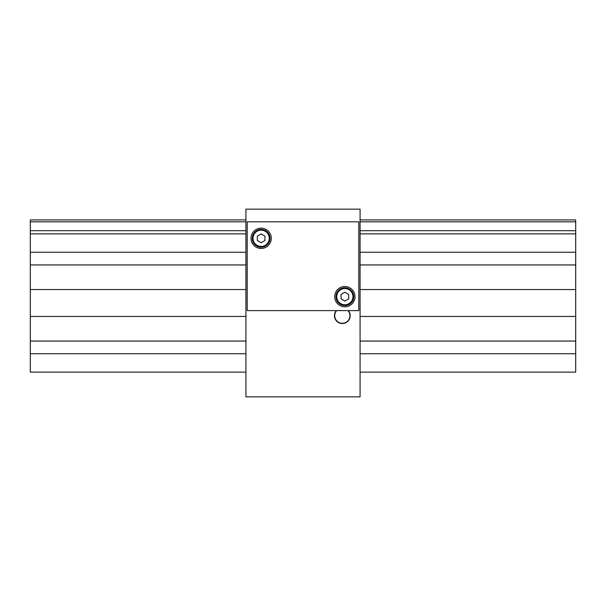 <?xml version="1.0" encoding="UTF-8"?>
<svg xmlns="http://www.w3.org/2000/svg" width="606" height="606" viewBox="0 0 606 606"><rect width="100%" height="100%" fill="white"/><g stroke="black" fill="none" stroke-linecap="round" stroke-linejoin="round"><path stroke-width="0.91" d="M358.805 310.613L247.195 310.613L247.195 221.826L358.805 221.826L358.805 310.613M360.078 209.138L245.922 209.138L245.922 396.862L360.078 396.862L360.078 209.138M348.329 310.613A7.863 7.863 0 0 1 339.618 323.066A7.863 7.863 0 0 1 336.315 310.613M355.002 296.66A10.15 10.15 0 0 1 339.784 305.447A10.15 10.15 0 0 1 339.784 287.873A10.15 10.15 0 0 1 355.002 296.66M271.291 238.31A10.15 10.15 0 0 1 256.073 247.104A10.15 10.15 0 0 1 256.073 229.522A10.15 10.15 0 0 1 271.291 238.31M347.995 310.613A7.613 7.613 0 0 1 347.602 321.165A7.613 7.613 0 0 1 337.042 321.165A7.613 7.613 0 0 1 336.648 310.613M30.3 219.925L245.922 219.925L30.3 219.925L30.3 233.871L245.922 233.871M30.3 233.871L30.3 264.951L245.922 264.951M30.3 264.951L30.3 289.554L245.922 289.554M30.3 289.554L30.3 316.446L245.922 316.446M30.3 316.446L30.3 341.049L245.922 341.049M30.3 341.049L30.3 372.129L245.922 372.129M360.078 372.129L575.7 372.129L575.7 289.554L360.078 289.554M575.7 289.554L575.7 264.951L360.078 264.951M575.7 264.951L575.7 233.871L360.078 233.871M575.7 233.871L575.7 219.925L360.078 219.925L575.7 219.925M575.7 341.049L360.078 341.049M575.7 316.446L360.078 316.446M352.972 296.66A8.12 8.12 0 0 1 340.799 303.689A8.12 8.12 0 0 1 340.799 289.63A8.12 8.12 0 0 1 352.972 296.66M269.261 238.31A8.12 8.12 0 0 1 257.088 245.347A8.12 8.12 0 0 1 257.088 231.28A8.12 8.12 0 0 1 269.261 238.31M344.859 287.782A8.878 8.878 0 0 0 337.171 301.099A8.878 8.878 0 0 0 352.548 301.099A8.878 8.878 0 0 0 344.859 287.782M261.141 229.432A8.878 8.878 0 0 0 253.452 242.756A8.878 8.878 0 0 0 268.829 242.756A8.878 8.878 0 0 0 261.141 229.432M344.859 288.539A8.12 8.12 0 0 0 337.83 300.72A8.12 8.12 0 0 0 351.889 300.72A8.12 8.12 0 0 0 344.859 288.539M261.141 230.197A8.12 8.12 0 0 0 254.111 242.37A8.12 8.12 0 0 0 268.17 242.37A8.12 8.12 0 0 0 261.141 230.197M344.859 301.053L348.662 298.856L348.662 294.463L344.859 292.266L341.049 294.463L341.049 298.856L344.859 301.053M261.141 242.711L264.951 240.506L264.951 236.113L261.141 233.916L257.338 236.113L257.338 240.506L261.141 242.711M30.3 221.826L245.922 221.826M30.3 230.704L245.922 230.704M30.3 252.263L245.922 252.263M30.3 353.737L245.922 353.737M575.7 252.263L360.078 252.263M575.7 230.704L360.078 230.704M575.7 221.826L360.078 221.826M575.7 353.737L360.078 353.737"/></g></svg>
